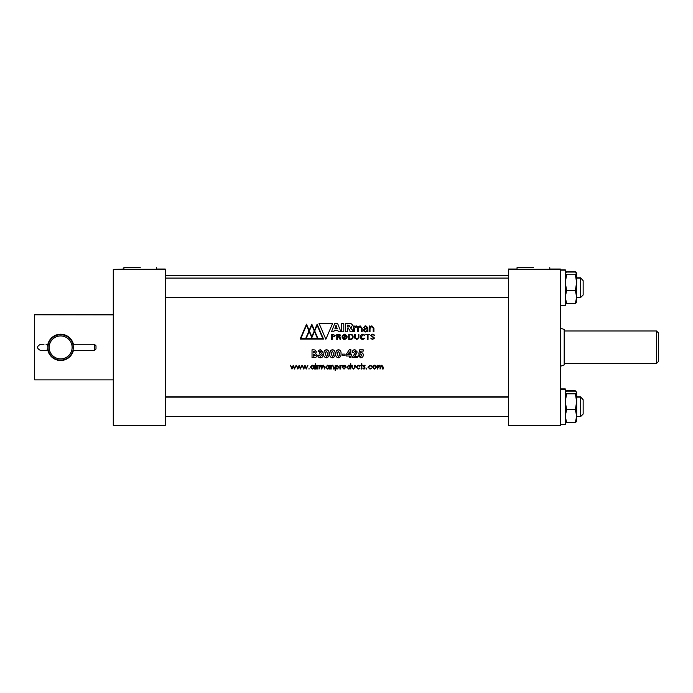 <?xml version="1.0" encoding="UTF-8"?>
<svg xmlns="http://www.w3.org/2000/svg" width="693" height="693" viewBox="0 0 693 693"><rect width="100%" height="100%" fill="white"/><g stroke="black" fill="none" stroke-linecap="round" stroke-linejoin="round"><path stroke-width="1.04" d="M337.734 330.197L338.288 331.834L340.913 331.834L337.604 323.449L334.771 323.449L331.453 331.834L333.783 331.834L334.329 330.197L337.734 330.197M372.375 339.553L374.549 338.089L371.37 335.507L372.687 334.606L374.454 335.412L372.617 334.182L370.824 335.577L374.003 338.132L372.652 339.128L370.694 338.106L372.375 339.553M364.249 335.499L362.924 334.182C361.33 334.329 360.525 335.23 360.507 336.867C360.516 338.505 361.322 339.397 362.924 339.553L364.864 338.193L362.924 339.128L361.053 336.867L362.924 334.606L361.114 337.552M348.726 334.286L348.726 339.449L350.242 339.449C352.035 339.466 352.997 338.608 353.144 336.867C353.014 335.135 352.053 334.277 350.242 334.286L348.726 334.286M344.603 334.182C341.268 335.966 341.268 337.76 344.603 339.553C347.938 337.76 347.938 335.966 344.603 334.182L343.581 339.371M340.54 335.637L339.457 336.746L340.54 335.637L339.96 334.554L336.798 334.286L336.798 339.449L337.3 339.449L337.3 336.989L338.695 336.989L340.107 339.449L340.696 339.449L340.393 337.907L339.457 336.763L340.393 337.907M341.45 331.834L343.771 331.834L343.771 323.449L341.45 323.449L341.45 331.834L341.45 323.449M367.931 331.834L367.87 327.754L365.8 325.831L363.617 327.477L365.791 326.464L367.177 328.257L364.535 328.525L363.366 330.206L365.306 332.008L367.16 330.977L367.212 331.834L367.931 331.834M319.005 323.25L325.849 339.267L332.701 323.25L319.005 323.25M370.027 326.888L369.975 326.005L369.248 326.005L369.308 331.834L370.01 331.834L370.01 328.473L371.682 326.464L373.215 328.066L373.215 331.834L373.908 331.834L373.908 328.187L371.855 325.831L370.027 326.888L369.975 326.005M314.483 330.405L311.815 324.185L309.156 330.405L306.497 324.185L300.138 339.05L323.501 339.05L317.143 324.185L314.483 330.405M332.138 337.205L335.343 335.741L333.038 334.286L331.626 334.286L331.626 339.449L332.138 339.449L332.138 337.205M356.193 325.831L354.374 326.888L354.314 326.005L353.595 326.005L353.655 331.834L354.348 331.834L354.348 328.473L356.02 326.464L357.553 328.066L357.553 331.834L358.255 331.834L358.255 328.473L359.927 326.464L361.46 328.066L361.46 331.834L362.153 331.834L362.153 328.187L360.1 325.831L358.09 327.105L356.193 325.831M351.091 327.468L350.286 327.711L352.2 329.799L350.286 327.659L352.425 325.606C352.079 324.029 350.996 323.31 349.168 323.449L345.287 323.449L345.287 331.834L347.617 331.834L347.617 328.629L348.484 328.629L349.809 330.059L350.069 331.834L352.59 331.834L352.2 329.799L352.59 331.834M355.284 334.286L355.284 337.621L356.834 339.128L355.284 337.621L355.284 334.286L354.781 334.286L354.781 337.63L356.834 339.553L358.896 337.63L358.896 334.286L358.385 334.286L358.385 337.621L356.834 339.128L357.934 338.73M368.035 339.449L368.044 334.719L369.828 334.286L365.713 334.286L367.533 334.719L367.541 339.449L368.035 339.449M165.272 297.583L508.411 297.583M165.272 278.092L508.411 278.092M165.272 416.64L508.411 416.64M165.272 397.15L508.411 397.15M165.272 396.846L508.411 396.846M140.272 267.689L123.891 267.645L140.272 267.671M123.891 267.645L123.891 269.231L140.272 269.274L156.644 269.231L156.644 267.645M533.419 267.689L517.039 267.645L533.419 267.671M517.039 267.645L517.039 269.231L533.419 269.274L549.792 269.231L549.792 267.645M560.403 269.854L565.289 269.854L565.289 305.518L560.403 305.518M560.403 389.215L565.289 389.215L565.289 424.575L560.403 424.575M73.406 344.274A13.124 13.124 180 0 0 47.886 344.274M47.904 350.511A13.124 13.124 180 0 0 73.389 350.511A13.124 13.124 180 0 1 47.921 350.511M60.646 360.247A13.124 13.124 0 0 1 47.964 350.511A13.124 13.124 0 0 0 73.345 350.511A13.124 13.124 0 0 1 60.646 360.247M560.403 328.101L564.197 329.487L564.197 364.942L560.403 366.328M73.319 347.392L73.319 347.401C72.548 341.995 72.548 341.995 73.319 347.392A12.673 12.673 180 0 0 60.646 334.736A12.673 12.673 180 0 0 47.973 347.41A12.673 12.673 180 0 0 60.646 360.083A12.673 12.673 180 0 0 73.319 347.41L73.319 347.41M94.439 344.274L94.439 350.511L95.998 348.951L95.998 345.833L94.439 344.274L72.93 344.274L72.609 343.208M60.646 358.887A11.469 11.469 180 0 0 72.115 347.418A11.469 11.469 180 0 0 60.646 335.949A11.469 11.469 180 0 0 49.177 347.418A11.469 11.469 180 0 0 60.646 358.887M564.197 363.453L656.531 363.453L656.531 330.977L564.197 330.977M656.531 330.977L658.35 332.805L658.35 361.625L656.531 363.453M43.988 344.274L40.61 344.274C36.59 346.353 36.59 348.432 40.61 350.511L48.354 350.511M576.663 278.092L576.663 272.912L575.355 274.74L576.663 282.623L576.663 278.092L580.561 278.092L580.561 297.583L583.159 294.984L583.159 280.691L580.561 277.789L583.159 280.691M576.663 397.669L576.663 392.273L575.355 391.121L566.597 391.121L565.289 392.455L566.597 393.797L575.355 393.797L576.663 401.68L576.663 406.895L576.663 397.15L580.561 397.15L580.561 416.64L583.159 414.042L583.159 399.748L580.561 396.846L583.159 399.748M324.722 366.995L323.44 365.185L322.046 366.103L320.833 365.185L319.525 365.913L319.057 365.254L319.057 369.048L320.755 365.653L321.656 367.117L321.656 369.048L323.362 365.653L324.722 369.048L324.722 366.995L323.44 365.185L322.046 366.103L320.833 365.185L319.525 365.913M329.192 365.956L327.65 365.185L325.658 367.143L327.642 369.118L329.192 368.39L329.66 369.048L329.66 365.254L329.192 365.956L327.65 365.185L325.658 367.143L327.642 369.118L329.192 368.39M341.727 365.315L340.393 365.809L339.925 365.254L339.925 369.048L340.393 369.048L340.471 366.467L341.727 365.315L340.393 365.809M344.023 365.185L342.576 365.817L342.056 367.16L344.023 369.118L345.989 367.16L345.469 365.809L344.023 365.185L342.576 365.817L342.056 367.16L344.023 369.118L345.989 367.16L345.469 365.809L344.023 365.185M353.491 368.65L352.33 367.905L352.252 367.013L352.33 367.905L353.491 368.65L354.643 367.94L353.491 368.65M354.721 367.013L354.721 365.254L355.188 365.254L355.188 367.099L353.491 369.118L355.188 367.099M351.784 367.065L353.491 369.118L351.784 367.065L351.784 365.254L352.252 365.254L352.252 367.013M371.396 367.983L370.01 368.65L368.381 367.143L370.01 365.653L371.786 366.077L370.045 365.185L367.914 367.186L370.01 369.118L371.786 368.243L370.01 368.65L368.381 367.143L370.01 365.653L371.396 366.32M374.549 365.185L373.103 365.817L372.583 367.16L374.549 369.118L376.516 367.16L375.996 365.809L374.549 365.185L373.103 365.817L372.583 367.16L374.549 369.118L376.516 367.16L375.996 365.809L374.549 365.185M315.558 363.652L315.558 364.449L315.558 363.652M318.598 365.315L317.264 365.809L316.796 365.254L316.796 369.048L317.264 369.048L317.342 366.467L318.598 365.315L317.264 365.809M309.026 368.252L309.026 369.118L309.026 368.252M358.116 355.717L360.715 357.813C362.335 357.64 363.201 356.739 363.323 355.102C363.262 353.56 362.474 352.694 360.958 352.512L360.473 352.59L360.776 351.117L363.219 351.117L363.219 349.818L359.667 349.818L358.749 354.14L360.845 353.915L361.919 355.145L360.793 356.41L358.116 355.717L360.715 357.813C362.335 357.64 363.201 356.739 363.323 355.102C363.262 353.56 362.474 352.694 360.958 352.512L360.473 352.59M353.725 352.416L354.799 351.013L355.821 352.053L352.122 357.614L357.319 357.614L357.319 356.315L354.695 356.315L357.224 351.949L354.877 349.61C353.257 349.809 352.399 350.736 352.321 352.416L353.725 352.416L354.799 351.013L355.821 352.053L354.426 354.444M341.025 353.716C341.268 351.464 340.376 350.095 338.349 349.61L336.365 350.675L335.724 353.794C335.481 356.02 336.374 357.363 338.392 357.813C340.393 357.337 341.268 355.977 341.025 353.716C341.268 351.464 340.376 350.095 338.349 349.61L336.365 350.675L335.724 353.794C335.481 356.02 336.374 357.363 338.392 357.813C340.393 357.337 341.268 355.977 341.025 353.716M329.028 353.716C329.27 351.464 328.378 350.095 326.351 349.61L324.367 350.675L323.726 353.794C323.484 356.02 324.376 357.363 326.394 357.813C328.395 357.337 329.27 355.977 329.028 353.716C329.27 351.464 328.378 350.095 326.351 349.61L324.367 350.675L323.726 353.794C323.484 356.02 324.376 357.363 326.394 357.813C328.395 357.337 329.27 355.977 329.028 353.716M316.424 351.845L314.865 349.956L313.279 349.818L314.865 349.956L316.424 351.845L315.618 353.352L316.424 351.845M316.926 355.353L315.618 353.352L316.926 355.353C316.718 356.895 315.817 357.649 314.224 357.614C315.817 357.649 316.718 356.895 316.926 355.353M317.723 355.214C317.862 356.808 318.728 357.675 320.322 357.813C321.95 357.727 322.851 356.886 323.025 355.284L321.587 353.291L322.626 351.663L320.452 349.61L318.728 350.337L318.13 351.715L320.443 351.013L321.223 351.749L319.724 352.711L319.724 354.01L321.63 355.275L320.4 356.41L319.126 355.214L317.723 355.214C317.862 356.808 318.728 357.675 320.322 357.813C321.95 357.727 322.851 356.886 323.025 355.284L321.587 353.291L322.626 351.663L320.452 349.61L318.728 350.337L318.13 351.715M335.022 353.716C335.273 351.464 334.381 350.095 332.354 349.61L330.362 350.675L329.721 353.794C329.487 356.02 330.37 357.363 332.389 357.813C334.398 357.337 335.273 355.977 335.022 353.716C335.273 351.464 334.381 350.095 332.354 349.61L330.362 350.675L329.721 353.794C329.487 356.02 330.37 357.363 332.389 357.813C334.398 357.337 335.273 355.977 335.022 353.716M313.86 365.956L312.326 365.185L310.325 367.143L312.309 369.118L313.86 368.39L314.327 369.048L314.327 365.254L313.86 365.956L312.326 365.185L310.325 367.143L312.309 369.118L313.86 368.39M359.598 367.983L358.212 368.65L356.583 367.143L358.212 365.653L359.988 366.077L358.246 365.185L356.124 367.186L358.212 369.118L359.988 368.243L358.212 368.65L356.583 367.143L358.212 365.653L359.598 366.32M362.985 368.607L364.068 369.118L365.185 368.018L363.652 366.164L365.116 365.722L364.146 365.185L363.184 366.181L364.717 368.035L362.985 368.607L364.068 369.118L365.185 368.018L363.652 366.164L364.146 365.653L364.804 366.051M366.614 368.252L366.614 369.118L366.614 368.252M383.116 366.995L381.826 365.185L380.431 366.103L379.227 365.185L377.919 365.913L377.451 365.254L377.451 369.048L379.149 365.653L380.05 367.117L380.05 369.048L381.748 365.653L382.649 366.987L382.649 369.048L383.116 369.048L383.116 366.995L381.826 365.185L380.431 366.103L379.227 365.185L377.919 365.913M350.32 365.991L348.787 365.185L346.786 367.143L348.77 369.118L350.32 368.39L350.788 369.048L350.788 363.721L350.32 363.721L350.32 365.991L348.787 365.185L346.786 367.143L348.77 369.118L350.32 368.39M335.594 368.364L337.144 369.118L339.12 367.143L337.127 365.185L335.594 365.956L335.126 365.254L335.126 370.452L335.594 370.452L335.594 368.364L337.144 369.118L339.12 367.143L337.127 365.185L335.594 365.956M334.061 367.108L332.64 365.185L331.193 365.939L330.726 365.254L330.726 369.048L331.193 369.048L331.263 366.658L332.553 365.653L333.532 366.398L333.593 369.048L334.061 369.048L334.061 367.108L332.64 365.185L331.193 365.939M165.272 269.43L113.288 269.43L113.288 425.398L165.272 425.398L165.272 269.031L156.644 269.031M549.792 269.031L560.403 269.031L560.403 425.398L508.411 425.398L508.411 269.031L517.039 269.031M322.124 367.576L323.362 365.653L324.263 366.987M319.525 367.455L320.755 365.653L321.656 367.117M340.393 367.775L340.471 366.467L341.467 365.722M371.786 366.077L370.045 365.185L367.914 367.186L370.01 369.118L371.786 368.243M315.791 369.048L315.324 369.048L315.324 365.254L315.791 365.254L315.791 369.048M317.264 367.775L317.342 366.467L318.338 365.722M306.245 369.048L305.033 366.32L303.707 369.048L302.131 365.254L303.759 367.983L305.007 365.254L306.297 367.983L307.926 365.254L306.245 369.048M300.381 369.048L299.168 366.32L297.834 369.048L296.266 365.254L297.895 367.983L299.142 365.254L300.433 367.983L302.061 365.254L300.381 369.048M294.516 369.048L293.295 366.32L291.97 369.048L290.402 365.254L292.03 367.983L293.269 365.254L294.568 367.983L296.197 365.254L294.516 369.048M359.927 354.409L360.845 353.915L361.919 355.145L360.793 356.41L359.719 355.717M355.509 355.379L357.224 351.949L354.877 349.61C353.257 349.809 352.399 350.736 352.321 352.416M349.419 356.011L346.119 356.011L346.119 354.599L349.359 349.61L350.823 349.61L350.823 354.712L351.524 354.712L351.524 356.011L350.823 356.011L350.823 357.614L349.419 357.614L349.419 356.011M345.019 354.114L345.019 355.414L342.325 355.414L342.325 354.114L345.019 354.114M313.279 349.818L312.032 349.818L312.032 357.614L314.224 357.614M319.724 354.01L321.63 355.275L320.4 356.41L319.126 355.214M319.525 351.715L320.443 351.013L321.223 351.749L319.724 352.711M359.988 366.077L358.246 365.185L356.124 367.186L358.212 369.118L359.988 368.243M361.85 369.048L361.382 369.048L361.382 365.722L360.715 365.722L361.382 365.254L361.382 363.721L361.85 363.721L361.85 365.254L362.517 365.254L361.85 365.722L361.85 369.048M365.116 365.722L364.146 365.185L363.184 366.181L364.717 368.035L364.05 368.65L363.297 368.252M380.518 367.576L381.748 365.653L382.649 366.987M377.919 367.455L379.149 365.653L380.05 367.117M331.193 367.68L331.263 366.658L332.553 365.653L333.593 367.264M358.385 337.621L358.385 334.286M354.911 338.392L354.781 337.63M350.069 331.834L349.809 330.059M349.168 323.449L351.342 323.865M351.533 323.977L352.157 324.593M351.793 327.053L351.117 327.46M354.314 326.005L354.374 326.888M358.09 327.105L358.922 326.204M360.1 325.831L362.153 328.187L362.153 331.834M361.46 328.066L359.927 326.464M358.255 328.473L358.255 331.834M357.553 328.066L356.02 326.464M353.655 331.834L353.655 327.313M331.626 339.449L331.626 334.286M305.249 327.087L306.497 324.185M371.855 325.831L373.908 328.187L373.908 331.834M373.215 331.834L373.215 328.066L371.682 326.464M369.308 331.834L369.308 327.313M367.87 327.754L367.87 330.518M367.212 331.834L367.186 330.977M367.125 331.055L366.337 331.756M363.496 330.916L364.535 328.525M367.177 327.72L365.791 326.464L364.362 327.477M365.029 325.909L365.8 325.831M337.3 336.989L337.3 339.449M338.634 334.286L339.96 334.554M345.625 334.364L344.603 339.553M351.36 334.416L352.139 334.754M352.339 334.901L353.144 336.867M352.962 337.941L350.242 339.449M361.477 338.435L362.118 338.964M362.924 339.128L364.319 338.193M364.864 338.193L364.613 338.773M360.637 337.863L360.507 336.867M361.477 334.606L362.924 334.182M364.605 334.901L364.795 335.499M371.829 334.806L371.37 335.507L372.895 336.659M373.544 338.894L374.003 338.132M373.129 337.231L370.824 335.577L371.162 334.736M371.431 334.511L372.617 334.182M373.83 334.459L374.454 335.412L372.687 334.606M123.891 269.031L113.288 269.43M560.403 269.43L508.411 269.43M328.577 365.939L327.659 365.653L326.126 367.143L327.659 368.65L329.192 367.16L327.659 365.653L327.009 365.791M343.122 368.364L344.023 368.65L345.521 367.16L344.023 365.653L342.524 367.16L344.023 368.65L345.521 367.16L344.023 365.653L342.524 367.16M373.648 368.364L374.549 368.65L376.048 367.16L374.549 365.653L373.051 367.16L374.549 368.65L376.048 367.16L374.549 365.653L373.051 367.16M347.695 354.712L349.419 354.712L349.419 352.061L347.695 354.712L349.419 354.712L349.419 352.061M339.622 353.716L338.383 351.013L337.127 353.802L338.383 356.41L339.241 355.873L339.622 353.716L338.383 351.013L337.127 353.802L338.383 356.41L339.241 355.873M326.386 351.013L325.13 353.802L326.386 356.41L327.243 355.873L327.624 353.716L326.386 351.013L325.13 353.802L326.386 356.41L327.243 355.873M313.427 352.91L315.029 352.035L313.427 351.212L313.427 352.91L315.029 352.035L313.868 351.212M313.427 356.211L315.532 355.301L313.427 354.21L313.427 356.211L315.532 355.301L313.764 354.21M333.628 353.716L332.389 351.013L331.124 353.802L332.389 356.41L333.238 355.873L333.628 353.716L332.389 351.013L331.124 353.802L332.389 356.41L333.238 355.873M313.245 365.939L311.685 365.791M312.326 368.65L313.86 367.16L312.326 365.653L310.793 367.143L312.326 368.65L313.86 367.16M349.705 365.939L348.787 365.653L347.254 367.143L348.787 368.65L350.32 367.16L348.787 365.653L348.146 365.791M335.594 367.16L337.127 368.65L338.66 367.143L337.119 365.653L335.594 367.16L337.127 368.65L338.66 367.143L337.119 365.653M349.982 326.039L348.518 327.001L349.982 326.039L347.617 325.069L347.617 327.001L347.617 325.069M334.797 335.741L333.368 334.719L334.797 335.741L333.368 336.772L332.138 336.772L334.398 336.547M306.098 338.626L310.966 338.626L311.59 337.17L309.156 331.488L306.098 338.626L310.966 338.626L311.59 337.17M300.779 338.626L305.639 338.626L308.931 330.942L306.497 325.26L300.779 338.626L305.639 338.626M317.992 338.626L322.86 338.626L317.143 325.26L314.709 330.951L317.992 338.626L322.86 338.626M311.426 338.626L317.533 338.626L314.483 331.488L311.426 338.626L317.533 338.626M337.3 336.555L339.994 335.637L337.3 334.719L337.3 336.555L337.3 334.719M349.229 334.719L349.229 339.016L350.372 339.016C351.801 338.998 352.546 338.279 352.598 336.867C352.468 335.36 351.611 334.641 350.026 334.719L349.229 334.719L349.229 339.016L350.372 339.016M352.287 338.149L352.598 336.867C352.468 335.36 351.611 334.641 350.026 334.719M334.918 328.569L337.162 328.569L334.918 328.569L336.053 325.086L337.162 328.569M113.288 416.692L113.288 417.368M113.288 412.292L113.288 413.011M113.288 411.85L113.288 412.491M113.288 422.245L113.288 422.895M113.288 415.012L113.288 415.653M326.126 367.143L327.659 368.65L329.192 367.16M347.254 367.143L348.787 368.65L350.32 367.16M348.518 327.001L347.617 327.001M333.368 334.719L332.138 334.719L332.138 336.772M311.815 325.26L309.39 330.942L311.815 336.633L314.25 330.951L311.815 325.26M365.428 331.367C366.779 331.141 367.359 330.318 367.177 328.898C364.189 329.002 363.608 329.825 365.428 331.367M339.994 335.637L338.444 334.719M344.603 339.128C347.228 337.621 347.228 336.114 344.603 334.606C341.978 336.105 341.978 337.612 344.603 339.128M113.288 314.787L34.65 314.787L113.288 314.873M113.288 379.859L34.65 379.859L34.65 314.873M113.288 314.622L34.65 314.622L113.288 314.709M565.289 282.328L566.597 290.514L565.289 297.063L565.393 302.65M565.289 272.912L566.597 271.76L575.355 271.76L576.663 273.094L575.355 272.063L566.597 272.063L565.289 272.912L565.289 282.623L566.597 274.74L575.355 274.74M565.289 401.377L565.393 421.708M576.654 392.255L575.355 390.817L566.597 390.817L565.297 392.255M60.646 334.442A12.673 12.673 180 0 1 72.99 344.274A12.673 12.673 180 0 0 48.293 344.274M566.597 393.797L565.289 401.68L566.597 409.572L565.289 416.121L566.597 422.669L565.289 421.335M565.289 297.063L566.597 303.612L565.289 302.278M565.289 273.397L566.597 274.74M48.259 344.742L47.921 347.392C47.8 349.281 47.167 350.32 46.033 350.511L43.988 350.511M566.597 422.669L575.355 422.669L576.663 421.335M566.597 409.572L575.355 409.572L576.663 416.121L575.355 422.669M575.355 393.797L576.663 392.455L576.663 401.68L575.355 409.572M566.597 303.612L575.355 303.612L576.663 302.278M566.597 290.514L575.355 290.514L576.663 297.063L575.355 303.612M576.663 282.328L575.355 290.514M580.561 416.64L576.663 416.64L576.663 406.895L576.55 421.708M576.663 273.397L576.55 302.65M576.663 278.612L576.663 273.215M576.663 392.151L576.663 397.15M94.439 350.511L72.93 350.511M46.033 344.274C47.167 344.473 47.8 345.512 47.921 347.392M508.411 275.727L165.272 275.727M560.403 270.157L565.289 270.157M560.403 388.912L565.289 388.912M576.663 277.789L580.561 277.789M576.663 396.846L580.561 396.846M576.663 297.583L580.561 297.583"/></g></svg>
